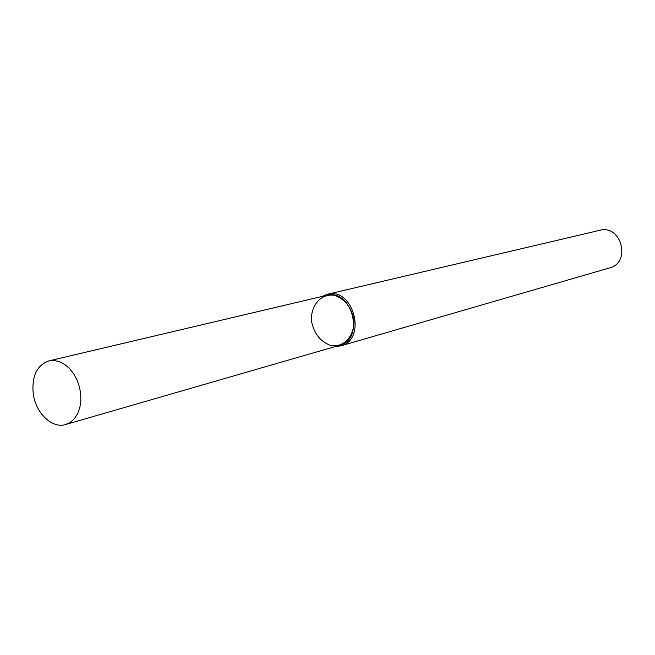 <?xml version="1.0" encoding="UTF-8"?>
<svg xmlns="http://www.w3.org/2000/svg" width="655" height="655" viewBox="0 0 655 655"><rect width="100%" height="100%" fill="white"/><g stroke="black" fill="none" stroke-linecap="round" stroke-linejoin="round"><path stroke-width="0.98" d="M311.624 321.892C314.343 334.124 320.819 342.016 331.062 345.553C344.235 347.821 355.337 335.082 353.774 319.083C350.965 306.589 344.358 298.647 333.952 295.266C320.68 293.334 310.02 306.237 311.624 321.892M335.18 346.577L340.78 345.881C367.365 339.667 353.471 286.685 327.254 294.324L322.039 296.469M340.78 345.881L609.707 267.87C631.42 262.639 621.333 224.182 599.849 230.29L327.254 294.324M33.233 393.802C35.697 413.059 52.171 428.91 65.598 424.53L70.298 422.336L74.359 418.709L77.577 413.804L79.779 407.86L80.852 401.171L80.745 394.056L79.46 386.876L77.061 379.99L73.663 373.743L69.438 368.438L64.599 364.344L59.392 361.65L54.078 360.479L48.904 360.88C36.827 365.253 31.604 376.224 33.233 393.802M65.598 424.53L339.65 345.283C365.384 339.282 351.931 287.995 326.558 295.397L48.904 360.88"/></g></svg>
